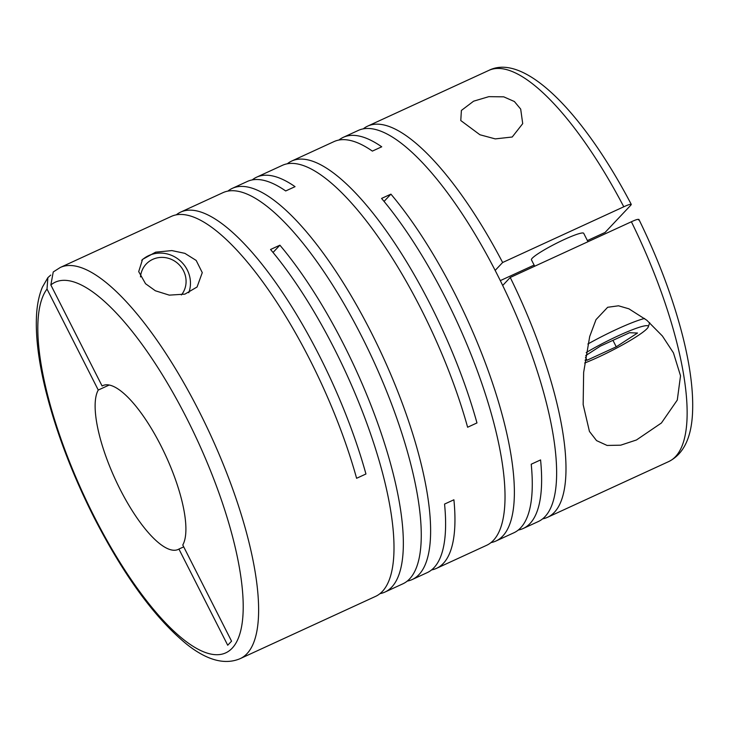 <?xml version="1.0" encoding="UTF-8"?>
<svg xmlns="http://www.w3.org/2000/svg" width="729" height="729" viewBox="0 0 729 729"><rect width="100%" height="100%" fill="white"/><g stroke="black" fill="none" stroke-linecap="round" stroke-linejoin="round"><path stroke-width="1.09" d="M103.618 385.295L102.096 385.987L50.848 284.975L53.235 271.963L60.307 267.461A215.274 66.521 65.3 0 1 199.108 411.293A215.274 66.521 65.3 0 1 240.196 658.633C225.024 665.103 207.364 660.438 187.216 644.636C155.304 618.648 124.194 576.165 93.895 517.189C72.271 474.26 56.27 432.251 45.891 391.172C38.737 362.349 35.593 337.582 36.45 316.878C36.933 305.333 38.929 295.4 42.437 287.08L47.859 277.64M473.604 101.185L461.393 110.444L460.783 120.54L479.91 134.756L495.255 138.893L512.223 137.006L522.711 123.638L520.688 109.086L514.382 101.522L503.748 96.839L488.84 96.656L473.604 101.185M407.238 581.104A215.274 66.521 -114.7 0 0 412.186 579.546A215.274 66.521 -114.7 0 0 371.097 332.196A215.274 66.521 -114.7 0 0 232.296 188.364L247.295 181.475A215.274 66.521 -114.7 0 1 285.695 190.962L295.045 186.66A215.274 66.521 -114.7 0 0 256.644 177.174L282.36 165.346A215.274 66.521 -114.7 0 1 421.162 309.178A215.274 66.521 -114.7 0 1 467.617 427.24L476.966 422.938A215.274 66.521 -114.7 0 0 430.511 304.877A215.274 66.521 -114.7 0 0 291.709 161.045L333.973 141.608A215.274 66.521 -114.7 0 1 372.373 151.103L381.723 146.802A215.274 66.521 -114.7 0 0 343.323 137.316A215.274 66.521 -114.7 0 0 338.921 140.05M291.709 161.045A215.274 66.521 -114.7 0 0 287.299 163.788M431.586 569.914A215.274 66.521 -114.7 0 0 436.534 568.347L486.589 545.328A215.274 66.521 -114.7 0 0 445.51 297.988A215.274 66.521 -114.7 0 0 381.568 198.434L390.917 194.142A215.274 66.521 -114.7 0 1 454.86 293.687A215.274 66.521 -114.7 0 1 495.939 541.027A215.274 66.521 -114.7 0 1 491 542.595M518.264 530.047A215.274 66.521 -114.7 0 0 523.212 528.489L538.202 521.59A215.274 66.521 -114.7 0 0 497.123 274.25A215.274 66.521 -114.7 0 0 358.322 130.418L343.323 137.316M367.671 126.117L488.822 70.403A215.274 66.521 65.3 0 1 623.787 206.79L502.636 262.504A215.274 66.521 -114.7 0 0 367.671 126.117A215.274 66.521 -114.7 0 0 363.27 128.851M510.236 277.476L631.387 221.762A215.274 66.521 65.3 0 1 668.712 461.575L547.552 517.289A215.274 66.521 -114.7 0 0 510.236 277.476L502.691 285.467M542.613 518.857A215.274 66.521 -114.7 0 0 547.552 517.289M495.939 541.027L513.863 532.79A215.274 66.521 -114.7 0 0 531.222 464.218L540.572 459.926A215.274 66.521 -114.7 0 1 523.212 528.489M636.435 439.988L661.422 422.993L677.287 400.057L680.531 375.809L673.441 352.863L662.379 335.987L646.814 320.241L628.917 308.823L618.52 305.797L607.658 307.283L596.012 319.63L589.697 336.516L583.647 372.41L583.154 404.604L589.442 431.44L596.559 440.617L607.093 445.446L620.698 445.182L636.435 439.988M256.644 177.174A215.274 66.521 -114.7 0 0 252.243 179.908M60.307 267.461L171.333 216.404A215.274 66.521 -114.7 0 1 310.135 360.235A215.274 66.521 -114.7 0 1 356.599 478.288L365.949 473.996A215.274 66.521 -114.7 0 0 319.484 355.934A215.274 66.521 -114.7 0 0 180.683 212.103A215.274 66.521 -114.7 0 0 176.281 214.836M240.196 658.633L375.563 596.386A215.274 66.521 -114.7 0 0 334.483 349.036A215.274 66.521 -114.7 0 0 270.55 249.491L279.9 245.19A215.274 66.521 -114.7 0 1 343.833 344.735A215.274 66.521 -114.7 0 1 384.912 592.085A215.274 66.521 -114.7 0 1 379.973 593.643M384.912 592.085L402.836 583.838A215.274 66.521 -114.7 0 0 361.748 336.497A215.274 66.521 -114.7 0 0 222.946 192.666L180.683 212.103M232.296 188.364A215.274 66.521 -114.7 0 0 227.895 191.107M412.186 579.546L427.185 572.648A215.274 66.521 -114.7 0 0 444.553 504.076L453.903 499.784A215.274 66.521 -114.7 0 1 436.534 568.347M644.6 318.464A50.72 5.96 153.1 0 0 617.153 329.098A50.72 5.96 153.1 0 0 587.875 344.015M584.658 363.024A44.861 5.276 153.1 0 0 598.09 357.265A44.861 5.276 153.1 0 0 648.281 326.884A44.861 5.276 153.1 0 0 618.456 335.695A44.861 5.276 153.1 0 0 586.216 352.554M181.421 294.944A23.446 22.125 43.4 0 0 183.508 270.814A23.446 22.125 43.4 0 0 158.758 257.601A23.446 22.125 43.4 0 0 140.497 276.929M188.765 292.739A29.306 27.656 43.4 0 0 187.244 269.894A29.306 27.656 43.4 0 0 141.708 260.326M145.536 283.718L155.377 290.78L169.274 295.136L184.902 294.133L197.067 286.998L202.27 272.637L196.183 260.435L184.865 253.346L171.853 250.585L155.651 252.161L142.547 259.378L138.701 271.625L145.536 283.718M534.694 266.222L531.45 259.825A29.306 3.445 -26.9 0 1 564.228 239.522A29.306 3.445 -26.9 0 1 583.71 233.307L587.984 241.718M102.096 385.987A90.168 27.866 65.3 0 1 102.844 385.605A90.168 27.866 65.3 0 1 160.981 445.847A90.168 27.866 65.3 0 1 182.769 544.991L231.558 641.174L227.721 645.238L178.924 549.055A90.168 27.866 65.3 0 1 178.186 549.447A90.168 27.866 65.3 0 1 119.447 488.002A90.168 27.866 65.3 0 1 98.26 390.051L109.204 385.021M623.787 206.79C628.999 204.366 631.387 203.774 630.968 205.022L605.079 232.442L587.401 240.57M534.111 265.083L500.313 280.619M183.708 546.859L178.924 549.055M50.757 275.061L47.868 277.64L47.011 289.039L98.26 390.051M638.568 219.994C638.996 218.773 636.599 219.356 631.387 221.762M502.636 262.504L495.164 270.413M488.822 70.403C524.224 52.424 583.1 112.585 631.278 204.393L630.968 205.022M585.706 355.606L600.304 346.157L629.546 332.716L637.51 333.035L616.242 346.804L587 360.254L585.041 360.172M612.961 340.343L616.242 346.804M585.46 357.219L587 360.254M273.029 252.471L279.9 245.19M384.055 201.414L390.917 194.142M50.848 284.975A204.002 63.04 65.3 0 1 186.815 418.482A204.002 63.04 65.3 0 1 232.168 648.199A204.002 63.04 65.3 0 1 94.214 516.569A204.002 63.04 65.3 0 1 47.011 289.039M648.281 326.884L649.676 322.701M668.712 461.575C683.51 454.149 691.457 437.801 692.55 412.541C693.489 391.127 690.135 365.384 682.49 335.313C672.767 297.605 658.232 258.959 638.877 219.374"/></g></svg>
